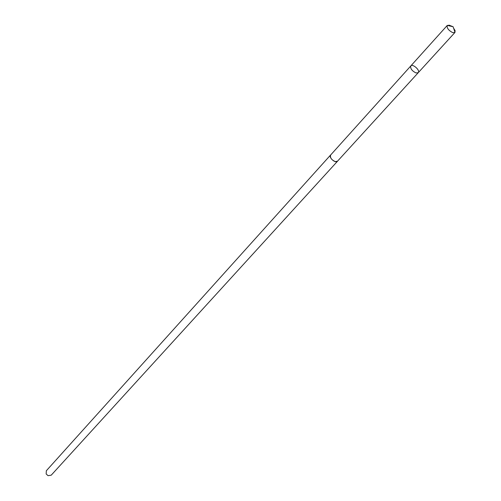 <?xml version="1.0" encoding="UTF-8"?>
<svg xmlns="http://www.w3.org/2000/svg" width="501" height="501" viewBox="0 0 501 501"><rect width="100%" height="100%" fill="white"/><g stroke="black" fill="none" stroke-linecap="round" stroke-linejoin="round"><path stroke-width="0.75" d="M418.26 72.67L337.524 161.184L335.301 161.616C331.418 159.857 329.877 157.64 330.666 154.972L410.814 65.925C410.2 68.549 411.941 70.891 416.024 72.946L418.26 72.67C420.527 70.535 412.718 63.458 410.814 65.925C410.2 68.549 411.941 70.891 416.024 72.946L418.26 72.67L454.958 32.446L452.722 32.634C448.552 30.436 446.723 28.043 447.243 25.451L449.497 25.263L451.639 26.403M453.58 28.162L455.09 30.611L454.958 32.446M337.699 160.99L337.542 161.203C335.482 163.802 328.261 157.264 330.647 154.953L330.842 154.778M337.542 161.203L51.227 475.18L48.046 475.668L46.161 473.959L46.336 470.752L330.647 154.953M447.287 25.407L453.104 26.735L449.028 25.156L448.395 25.657M410.814 65.925L447.243 25.451M453.104 26.735L455.002 32.396"/></g></svg>
